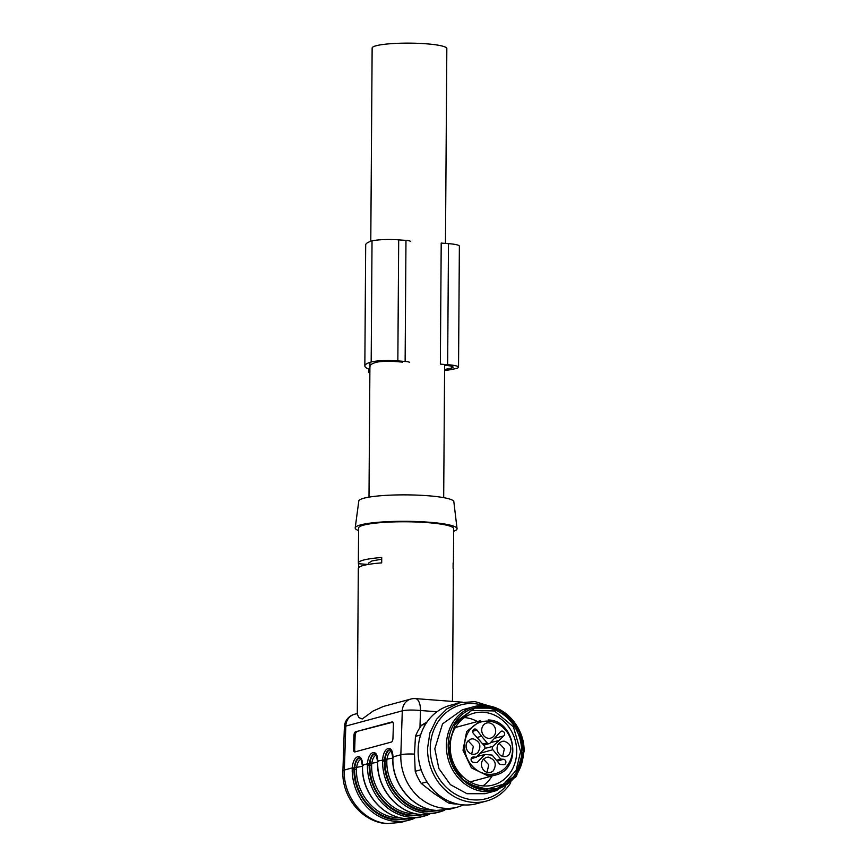 <?xml version="1.0" encoding="UTF-8"?>
<svg xmlns="http://www.w3.org/2000/svg" width="867" height="867" viewBox="0 0 867 867"><rect width="100%" height="100%" fill="white"/><g stroke="black" fill="none" stroke-linecap="round" stroke-linejoin="round"><path stroke-width="1.3" d="M353.476 748.98L354.69 749.121L355.134 735.704L353.92 735.563L353.476 748.98A3.392 1.485 96.2 0 0 354.625 751.949A3.392 1.485 96.2 0 0 354.874 751.927L391.32 742.076A3.392 1.485 96.2 0 0 392.957 738.316L393.401 724.899A3.392 1.485 96.2 0 0 392.242 721.929A3.392 1.485 96.2 0 0 391.992 721.951L355.546 731.802L392.751 722.211M353.92 735.563A3.392 1.485 96.2 0 1 355.546 731.802M361.192 759.405L360.683 759.47C358.58 760.435 357.193 763.242 356.532 767.891L356.456 769.224C355.73 793.435 375.227 816.692 397.14 817.733L400.587 817.83M391.57 751.201L391.05 751.256C388.947 752.231 387.56 755.038 386.91 759.687L386.834 761.009C386.097 785.231 405.593 808.488 427.507 809.529L430.964 809.626M362.536 766.699L362.395 766.612C361.604 792.579 382.531 817.505 406.135 818.643L419.411 817.408L429.338 814.341A49.235 43.632 -105.1 0 1 424.266 816.096A49.235 43.632 -105.1 0 1 411.088 817.321A49.235 43.632 -105.1 0 1 367.391 765.214L367.456 763.784L362.525 765.117L362.536 766.526C361.745 792.536 382.694 817.516 406.222 818.632L419.747 817.31M444.511 810.244A49.235 43.632 -105.1 0 1 439.45 811.989A49.235 43.632 -105.1 0 1 426.271 813.213A49.235 43.632 -105.1 0 1 382.575 761.107L382.65 759.687C383.463 746.574 392.946 744.005 392.892 756.913L392.903 758.322C392.112 784.332 413.06 809.312 436.6 810.428L450.114 809.106M392.903 758.484L391.483 751.039L389.316 749.738C387.018 750.399 385.403 753.748 384.46 759.817L377.709 761.02L377.719 762.429C376.928 788.428 397.877 813.409 421.405 814.536L434.931 813.213M383.355 706.475L373.092 711.038L362.254 718.971L359.003 717.648L357.302 714.343L358.32 568.384A47.533 6.589 -179.6 0 1 381.686 562.878L381.729 557.503A47.533 6.589 -179.6 0 0 358.353 562.997A47.533 6.589 -179.6 0 0 358.645 563.734L358.613 567.657M392.903 758.322L392.762 758.408C391.982 784.375 412.898 809.301 436.502 810.439L449.778 809.204L457.678 807.069A49.235 43.632 -105.1 0 1 444.489 808.293A49.235 43.632 -105.1 0 1 400.836 754.767L402.299 710.832L345.803 726.091A13.579 2.059 -178.1 0 0 344.372 726.958L342.909 770.904C341.446 796.838 362.178 822.317 387.061 823.65L401.183 822.328L414.144 818.448A49.235 43.632 -105.1 0 1 409.083 820.193A49.235 43.632 -105.1 0 1 395.905 821.428A49.235 43.632 -105.1 0 1 352.208 769.322L352.273 767.891L344.34 770.037C342.812 796.47 363.999 822.447 388.004 823.563L401.54 822.23M453.116 564.395A47.533 6.589 -179.6 0 0 453.419 563.669L453.658 528.697A47.533 6.589 -179.6 0 0 427.388 522.617A47.533 6.589 -179.6 0 0 358.602 528.036L358.353 562.997M452.455 701.425L453.376 569.045A47.533 6.589 -179.6 0 0 453.094 568.318L453.127 562.932A47.533 6.589 -179.6 0 1 453.419 563.669M376.386 755.309L375.866 755.363C373.764 756.327 372.377 759.134 371.715 763.784L371.65 765.117C370.913 789.328 390.41 812.585 412.324 813.625L415.781 813.734M453.647 531.233A50.925 7.055 -179.6 0 0 457.05 528.599A50.925 7.055 -179.6 0 0 428.905 522.216A50.925 7.055 -179.6 0 0 355.21 527.884A50.925 7.055 -179.6 0 0 358.58 530.571M457.05 528.599L453.842 501.679A47.533 6.589 -179.6 0 0 427.572 495.718A47.533 6.589 -179.6 0 0 358.797 501.018L355.21 527.884M436.903 810.461A47.197 41.822 -105.1 0 1 426.889 811.035A47.197 41.822 -105.1 0 1 385.013 761.085L385.089 759.503C385.772 754.127 387.343 750.887 389.814 749.782L390.193 749.717M384.46 759.817L384.406 761.042C383.637 786.326 404 810.623 426.889 811.707L439.558 810.547M421.72 814.568A47.197 41.822 -105.1 0 1 411.706 815.143A47.197 41.822 -105.1 0 1 369.819 765.193L369.906 763.61C370.588 758.235 372.16 754.994 374.631 753.889L375.01 753.813M377.719 762.429L376.3 755.135L374.121 753.846C371.835 754.496 370.22 757.856 369.277 763.925L369.212 765.138C368.453 790.433 388.817 814.72 411.706 815.814L424.375 814.655M406.536 818.676A47.197 41.822 -105.1 0 1 396.522 819.239A47.197 41.822 -105.1 0 1 354.636 769.289L354.722 767.707C355.405 762.331 356.976 759.091 359.447 757.986L359.827 757.921M362.536 766.526L361.106 759.243L358.938 757.953C356.651 758.603 355.037 761.963 354.094 768.021L354.029 769.246C353.27 794.53 373.634 818.827 396.512 819.911L409.191 818.762M354.69 749.121A3.392 1.485 -83.8 0 0 355.34 751.808M356.76 731.932A3.392 1.485 -83.8 0 0 355.134 735.704M358.645 563.734L368.096 564.45M368.529 564.384L368.54 563.073L371.997 560.927L381.708 559.226M445.465 243.41L446.83 48.574A37.346 5.169 -179.6 0 0 425.545 43.751A37.346 5.169 -179.6 0 0 375.769 45.853A37.346 5.169 -179.6 0 0 372.138 48.053L370.783 241.34M469.979 781.882A28.177 24.97 74.9 0 0 471.464 781.535L495.306 775.087C522.563 769.582 516.255 720.336 488.251 719.968L488.154 719.978M482.962 785.914A37.173 32.946 74.9 0 0 492.109 775.954M477.414 721.55A37.173 32.946 74.9 0 0 464.495 717.551M495.306 775.087A28.177 24.97 74.9 0 1 487.763 775.792L471.388 767.815L463.011 750.215L466.674 731.488L480.611 720.683L456.757 727.131A28.177 24.97 74.9 0 0 455.305 727.576M499.078 743.138L504.356 748.817L502.654 756.392M483.472 759.113L488.75 764.792L487.048 772.356M468.104 740.776L473.382 746.465L471.681 754.03M508.951 754.745C512.57 748.221 510.956 743.702 504.106 741.166L502.015 741.361L499.154 743.062A7.814 6.925 74.9 0 0 497.582 751.375A7.814 6.925 74.9 0 0 503.998 756.631A7.814 6.925 74.9 0 0 506.09 756.436A7.814 6.925 74.9 0 0 508.951 754.745M493.345 770.72C496.964 764.195 495.35 759.665 488.5 757.14L486.409 757.335L483.548 759.026A7.814 6.925 74.9 0 0 481.976 767.338A7.814 6.925 74.9 0 0 488.392 772.605A7.814 6.925 74.9 0 0 490.484 772.41A7.814 6.925 74.9 0 0 493.345 770.72M477.977 752.383C481.597 745.869 479.982 741.339 473.133 738.814L471.041 739.009L468.18 740.7A7.814 6.925 74.9 0 0 466.609 749.012A7.814 6.925 74.9 0 0 473.024 754.279A7.814 6.925 74.9 0 0 475.116 754.084A7.814 6.925 74.9 0 0 477.977 752.383M481.543 736.224L476.98 730.079A2.72 2.406 74.9 0 0 472.71 731.531A2.72 2.406 74.9 0 0 473.523 733.612L484.285 745.728A2.373 2.102 -105.1 0 1 484.263 749.055L476.286 757.216L473.469 756.999A2.72 2.406 74.9 0 0 473.436 762.386L476.969 762.657L484.935 754.507L492.098 755.059L499.934 764.401L503.478 764.672A2.72 2.406 74.9 0 0 503.521 759.286L500.692 759.08L492.846 749.717A2.373 2.102 -105.1 0 1 492.868 746.389L503.781 735.92A2.72 2.406 74.9 0 0 501.451 731.163A2.72 2.406 74.9 0 0 500.389 731.856L490.104 743.084A2.373 2.102 -105.1 0 1 487.091 742.856L481.543 736.224L477.153 737.449M476.286 757.216L471.139 758.723M484.935 754.507L477.013 756.479M500.692 759.08L496.488 760.283M498.514 740.613L490.559 742.618M495.664 731.109A7.814 6.925 74.9 0 0 486.43 723.1A7.814 6.925 74.9 0 0 481.705 730.047A7.814 6.925 74.9 0 0 490.494 738.175A7.814 6.925 74.9 0 0 495.664 731.109M427.041 721.973L421.622 725.18A47.533 42.125 74.9 0 0 415.466 736.365L414.469 754.073L415.228 771.305A47.533 42.125 74.9 0 0 421.21 783.421L433.944 793.435L448.423 802.972L451.317 802.192M448.423 802.972A47.533 42.125 74.9 0 0 457.462 804.023M490.039 706.226L475.029 701.631L459.792 702.747L450.374 705.283A50.925 45.127 74.9 0 0 418.111 750.985A50.925 45.127 74.9 0 0 476.948 803.611L486.365 801.075A50.925 45.127 74.9 0 0 510.739 782.825M421.622 725.18L425.643 724.097M415.466 736.365L420.636 734.967M415.228 771.305L421.156 769.701M421.21 783.421L426.965 781.861M459.792 702.747L446.884 708.859L436.578 719.252L429.902 732.897L427.529 748.438A50.925 45.127 74.9 0 0 486.365 801.075M505.374 786.813A48.574 43.047 -105.1 0 1 457.548 795.342A48.574 43.047 -105.1 0 1 430.238 748.438A48.574 43.047 -105.1 0 1 483.407 705.489M473.891 706.67L462.349 709.791L442.538 723.88L434.811 748.785L438.875 768.541L450.428 784.678L467.01 793.717L485.021 793.695L496.563 790.574L484.924 791.669A43.458 38.516 74.9 0 1 446.353 745.663A43.458 38.516 74.9 0 1 473.891 706.67A43.458 38.516 74.9 0 1 485.52 705.586C506.295 706.572 524.784 728.627 524.091 751.581L516.374 776.485L496.563 790.585M486.127 706.768A42.104 37.314 -105.1 0 1 523.484 751.331A42.104 37.314 -105.1 0 1 485.542 790.151A42.104 37.314 -105.1 0 1 448.174 745.598A42.104 37.314 -105.1 0 1 486.127 706.768M448.477 745.62L452.379 764.607L463.487 780.105L479.408 788.786L496.726 788.775L515.757 775.239L523.18 751.31L519.29 732.322L508.181 716.814L492.25 708.133L474.943 708.144L455.901 721.68L448.477 745.62M495.967 788.97A41.757 37.01 74.9 0 0 521.663 751.711A41.757 37.01 74.9 0 0 474.184 708.361M469.47 784.548L487.016 789.143L503.922 784.028L516.093 770.427L520.601 751.635L513.416 726.828L494.428 710.951L471.345 710.452L453.517 725.527M450.19 746.574A37.173 32.946 74.9 0 0 493.139 785.003A37.173 32.946 74.9 0 0 516.689 751.635A37.173 32.946 74.9 0 0 473.74 713.216A37.173 32.946 74.9 0 0 450.19 746.574M444.587 369.45A62.467 8.659 -179.6 0 0 451.414 368.085A14.262 1.972 -179.6 0 0 453.105 367.164A14.262 1.972 -179.6 0 0 445.215 365.343M402.7 362.103L395.417 361.55A14.262 1.972 -179.6 0 0 376.115 362.352A62.467 8.659 -179.6 0 0 370.285 365.961M410.481 241.449A8.15 1.127 -179.6 0 0 405.973 240.408L398.69 239.856A19.692 2.731 -179.6 0 0 372.03 240.961A67.908 9.407 -179.6 0 0 365.69 244.873L364.844 365.917A67.908 9.407 -179.6 0 0 369.895 369.515M398.69 239.856L397.845 360.9A19.692 2.731 -179.6 0 0 371.184 362.005A67.908 9.407 -179.6 0 0 364.844 365.917M397.845 360.9L405.127 361.452A8.15 1.127 -179.6 0 1 409.636 362.493M458.535 367.207L459.38 246.163A19.692 2.731 -179.6 0 0 448.488 243.638L441.205 243.085L440.36 364.129L447.643 364.682A19.692 2.731 -179.6 0 1 458.535 367.207A19.692 2.731 -179.6 0 1 456.194 368.475A67.908 9.407 -179.6 0 1 444.576 370.577M369.873 371.824A10.859 1.506 -179.6 0 0 368.757 372.474A10.859 1.506 -179.6 0 0 369.862 373.146M414.469 754.095A13.579 2.059 1.9 0 0 400.836 754.767L392.892 756.913L393.51 757.368M357.302 713.519L354.397 714.3A13.579 12.04 -105.1 0 0 345.803 726.091L344.34 770.037A13.579 2.059 1.9 0 0 342.909 770.904M354.094 768.021L352.273 767.891C353.097 754.778 362.579 752.209 362.525 765.117L363.132 765.583M369.277 763.925L367.456 763.784C368.28 750.67 377.763 748.113 377.709 761.02L378.326 761.475M362.395 766.309L354.722 767.707M392.762 758.105L385.089 759.503M436.968 711.764L420.506 710.507C412.779 709.802 406.699 709.91 402.299 710.832A13.579 12.04 -105.1 0 1 410.893 699.04L383.019 706.562M462.23 702.162L415.466 698.607A13.579 6.004 94.4 0 1 420.506 710.507L419.942 727.565M377.578 762.201L369.906 763.61M371.65 765.117L367.391 765.214M386.834 761.009L382.575 761.107M356.456 769.224L352.208 769.322M444.522 810.233L434.595 813.3L421.319 814.536C397.715 813.409 376.787 788.471 377.578 762.505L377.719 762.592M487.091 742.856L482.865 744.038M476.98 730.079L472.732 731.26M473.469 756.999L472.016 757.422M497.192 761.118L503.521 759.286M492.846 749.717L480.155 753.26M492.868 746.389L484.675 748.459M503.781 735.92L494.916 738.153M488.75 721.16A26.823 23.767 74.9 0 0 464.571 745.891A26.823 23.767 74.9 0 0 488.381 774.285A26.823 23.767 74.9 0 0 512.549 749.554A26.823 23.767 74.9 0 0 488.75 721.16M451.425 366.221L451.414 368.085M372.03 240.961L371.184 362.005M405.973 240.408L405.127 361.452M448.488 243.638L447.643 364.682M354.397 714.3A13.579 13.579 0 0 0 344.372 726.958M457.678 807.069L463.726 804.912M415.466 698.607A13.579 13.579 0 0 0 410.893 699.04M369.938 362.384L368.995 497.138M444.619 365.3L443.687 497.658M489.259 743.593L483.819 745.176M368.778 369.114L368.757 372.474"/></g></svg>
